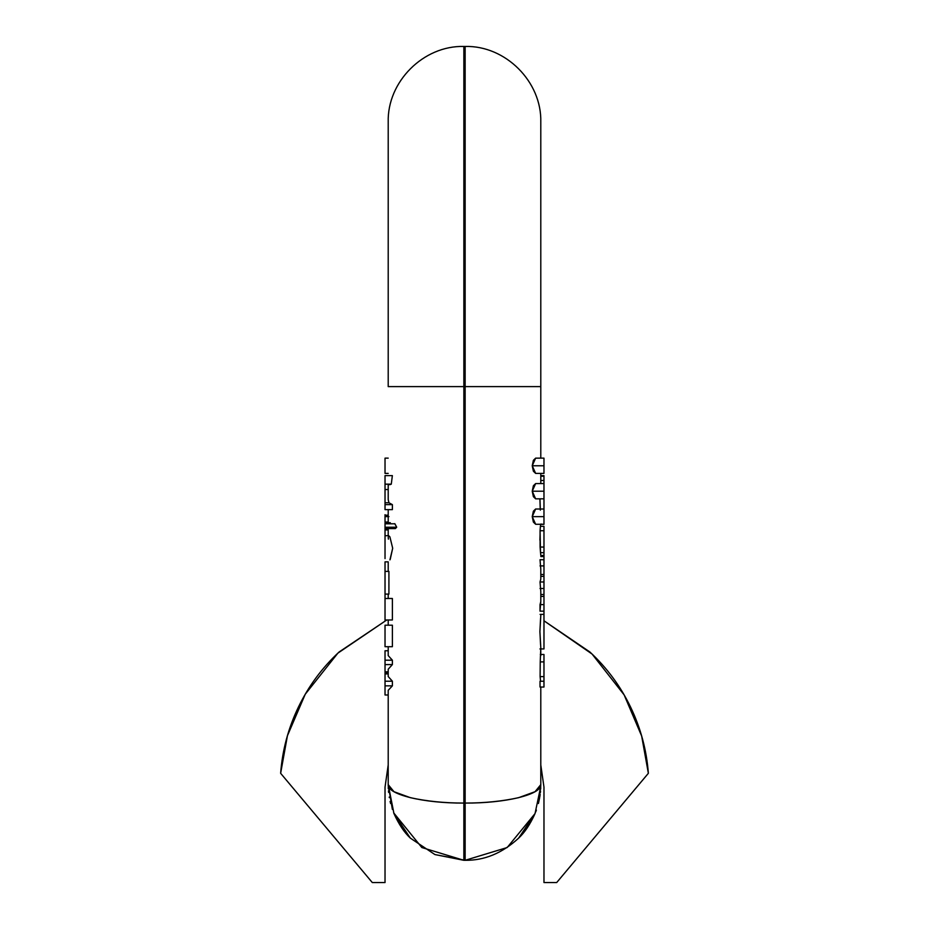 <?xml version="1.0" encoding="UTF-8"?>
<svg xmlns="http://www.w3.org/2000/svg" width="929" height="929" viewBox="0 0 929 929"><rect width="100%" height="100%" fill="white"/><g stroke="black" fill="none" stroke-linecap="round" stroke-linejoin="round"><path stroke-width="1.39" d="M280.639 773.3L287.433 735.733L305.246 694.242L337.877 653.145L386.766 619.98L339.12 651.984C322.073 667.788 308.498 686.171 298.406 707.108C288.304 728.057 282.381 750.121 280.639 773.3L372.308 882.55L280.639 773.3M543.976 620.793L592.075 654.051L624.137 694.892L641.66 736.047L648.361 773.3L556.692 882.55L543.976 882.55L543.976 787.177L543.976 882.55L556.692 882.55L648.361 773.3C646.619 750.121 640.696 728.057 630.594 707.108C620.502 686.171 606.927 667.788 589.88 651.984L543.976 620.781M385.024 882.55L385.024 787.177L385.024 882.55L372.308 882.55L385.024 882.55M543.976 787.165L540.794 764.927M385.024 787.177L388.206 764.927M393.641 812.805L421.836 847.538L463.861 860.3L435.039 854.587L465.139 860.3L465.139 803.074L463.861 803.074L463.861 860.3L465.139 860.3C484.45 860.556 502.275 853.17 518.637 838.132C502.275 853.17 484.45 860.556 465.139 860.3L507.164 847.538L535.034 813.583L518.637 838.132C524.746 832.454 530.215 824.278 535.034 813.583L540.783 786.271M393.966 813.607L410.363 838.132C404.254 832.454 398.785 824.278 393.966 813.583L388.206 784.633L388.206 690.305L392.386 685.857L385.024 685.857L385.024 694.985L388.206 694.985L385.024 694.985L385.024 685.857L392.386 685.857L392.386 681.212L388.206 676.544L388.206 669.217L392.386 664.583L392.386 660.194L388.206 655.595L388.206 646.7L388.206 655.595L392.386 660.194L392.386 664.583L388.206 669.217L388.206 676.544L392.386 681.212L392.386 685.857L388.206 690.305L388.206 784.633L393.966 791.694L410.363 797.674C426.725 801.274 444.55 803.074 463.861 803.074L463.861 386.615L465.139 386.615L465.139 46.45L465.139 386.615L540.794 386.615L540.794 122.117L540.794 386.615L465.139 386.615L465.139 46.45L465.139 803.074L465.139 386.615L463.861 386.615L463.861 46.45L463.861 386.615L388.206 386.615L388.206 122.117L388.206 386.615L463.861 386.615L463.861 46.45L463.861 803.074L465.139 803.074C484.45 803.074 502.275 801.274 518.637 797.674L535.034 791.694L540.794 784.633L540.794 716.422L540.794 784.633C541.839 794.492 505.562 803.33 465.139 803.074L465.139 860.3M385.024 484.16L385.024 475.625L392.363 475.625L391.283 484.16L392.363 475.625L385.024 475.625L385.024 484.16L391.283 484.16L385.024 484.16L385.024 489.537L385.024 484.683M388.206 484.683L388.206 499.697L388.972 502.775L392.386 504.633L392.386 509.638L385.024 509.638L385.024 504.633L392.386 504.633L388.972 502.775L385.024 502.775L385.024 504.633L392.386 504.633L392.386 509.638L385.024 509.638L385.024 502.775L388.972 502.775L388.206 499.697L388.206 484.683L388.984 484.683M388.206 509.638L388.206 522.713L388.206 509.638M388.206 528.578L388.206 535.696L388.206 528.578M388.415 535.696L389.901 536.857L392.688 548.249L390.226 559.351M388.206 561.859L388.206 571.393L388.206 561.859L385.024 561.859L385.024 571.393L388.914 571.393L388.914 594.096L385.024 594.096L385.024 598.485L385.024 571.393L388.914 571.393L388.914 594.096L385.024 594.096L385.024 561.859M388.206 594.096L388.206 598.485L388.206 594.096M392.386 598.485L392.386 619.98L392.386 598.485L385.024 598.485L392.386 598.485M388.206 619.98L388.206 625.205L388.206 619.98M392.386 625.205L392.386 646.7L392.386 625.205L385.024 625.205L392.386 625.205M394.744 523.654L396.706 527.219L395.394 528.578L396.706 527.219L385.024 527.219L385.024 528.578L395.394 528.578L385.024 528.578L385.024 527.219L396.706 527.219L394.906 523.793L385.024 523.793L385.024 527.219L385.024 523.793L394.906 523.793M463.861 860.3L463.861 803.074C423.438 803.33 387.161 794.492 388.206 784.633L392.363 809.391M410.363 838.132L434.795 854.483L410.363 838.132M393.966 791.694L388.206 784.633L393.966 813.583L388.217 786.05M463.861 803.074C444.55 803.074 426.725 801.274 410.363 797.674M385.024 515.351L388.206 515.351L385.024 515.351M385.024 528.659L388.206 528.659L385.024 528.659L385.024 529.925L388.206 529.925L385.024 529.925L385.024 536.718L385.024 528.578M385.024 514.678L385.024 516.478M385.953 620.34L385.024 620.781L385.953 620.34M385.024 522.028L388.206 522.028L385.024 522.028L385.024 516.64L385.024 522.028M543.976 559.734L540.028 559.734L540.794 569.163L540.028 559.734L543.976 559.734L543.976 565.912L540.028 565.912L543.976 565.912L543.976 574.482L540.794 574.482L543.976 574.482L543.976 576.363L540.794 576.363L543.976 576.363L543.976 581.972L540.028 581.972L540.794 579.139L540.028 581.972L540.794 591.483L540.028 581.972L543.976 581.972L543.976 588.498L540.028 588.498L543.976 588.498L543.976 594.479L540.794 594.479L543.976 594.479L543.976 596.406L540.794 596.406L543.976 596.406L543.976 604.605L540.028 604.605L540.028 611.166L540.794 601.574L540.028 604.605L543.976 604.605L543.976 614.371L543.976 611.166L540.028 611.166L543.976 611.166L543.976 555.461L540.794 555.461L543.976 555.461L543.976 530.738L540.063 530.738L540.097 547.053L543.976 547.053L540.097 547.053L540.515 552.662L543.976 552.662L543.976 555.461M540.33 654.481L543.976 654.481L543.976 676.614L540.109 676.614L540.237 661.889L543.976 661.889L540.237 661.889L540.109 676.614L543.976 676.614L543.976 662.551M543.976 687.03L540.028 687.03L540.028 681.247L543.976 681.247L543.976 687.03L543.976 676.614L543.976 681.247L540.028 681.247L540.028 687.03L543.976 687.03M540.399 526.325L540.063 530.738L540.399 526.325L543.976 526.325L540.399 526.325L540.724 524.351L543.976 524.351L540.794 524.061M539.946 648.941L543.976 648.941L543.976 614.417L543.976 644.122M543.976 526.325L543.976 552.662L540.515 552.662L540.063 530.738L543.976 530.738L543.976 526.325M539.958 498.838L540.33 510.126M543.976 509.011L535.638 509.011L532.236 516.64L543.976 516.64L543.976 498.838L543.976 524.27L543.976 516.64L532.236 516.64L535.638 524.27L543.976 524.27M540.585 618.168L539.9 631.581L540.573 644.912M540.109 676.614L540.562 681.247L540.109 676.614M543.976 555.298L543.976 556.401M539.912 540.144L540.074 534.314M385.024 473.407L385.024 458.136L385.024 473.407L388.206 473.407M543.976 498.838L543.976 491.209L532.236 491.209L535.638 498.838L543.976 498.838L543.976 483.579L543.976 491.209L532.236 491.209L533.385 485.739L535.638 483.579L532.236 491.209L533.385 496.667L535.638 498.838M543.976 483.579L535.638 483.579M543.976 473.407L543.976 465.777L532.236 465.777L535.638 473.395L543.976 473.407L543.976 458.136L543.976 465.777L532.236 465.777L533.385 460.308L535.638 458.148L532.236 465.777L533.385 471.235L535.638 473.395M543.976 458.136L535.638 458.148M385.024 646.7L385.024 625.205L385.024 646.7L392.386 646.7L385.024 646.7M392.386 664.583L385.024 664.583L385.024 671.83L388.206 671.83L385.024 671.83L385.024 650.764L385.024 660.194L392.386 660.194L385.024 660.194L385.024 664.583L392.386 664.583M385.024 619.98L385.024 598.485L385.024 619.98L392.386 619.98L385.024 619.98M385.024 685.857L385.024 681.212L392.386 681.212L385.024 681.212L385.024 671.83L385.024 673.92L388.206 673.92L385.024 673.92L385.024 685.857M388.206 672.91L385.024 672.91L388.206 672.91M388.206 650.764L385.024 650.764L388.206 650.764M389.948 484.659L391.283 484.16M540.794 476.229L543.976 476.229L543.976 475.625L540.794 475.625L543.976 475.625L543.976 480.479L540.794 480.479L543.976 480.479L543.976 476.229L540.794 476.229M543.976 484.683L543.976 480.479L543.976 484.683M389.925 559.885L392.688 548.249L389.901 536.857L388.694 535.696L385.024 535.696L385.024 558.619M385.024 539.122L385.024 539.981M385.024 489.537L388.206 489.537L385.024 489.537L385.024 502.775L385.024 489.537M388.206 515.177L385.024 515.177L388.206 515.177M390.296 522.713L385.024 522.713L385.024 523.793M535.673 812.016L536.381 810.088M538.669 802.482L540.794 784.633M540.237 661.889L540.794 647.827L539.9 631.581L540.794 615.393M540.794 601.574L540.794 591.483L540.794 601.574M540.794 579.139L540.794 569.163L540.794 579.139M540.794 555.461L540.515 552.662M540.225 509.011L539.912 498.838M540.794 483.579L540.794 473.407L540.794 483.579M540.794 458.136L540.794 122.117L540.794 458.136M540.794 716.422L540.794 687.03L540.794 716.422M535.638 524.27L533.385 522.098L532.236 516.64L533.385 511.171L535.638 509.011M518.637 797.674C502.275 801.274 484.45 803.074 465.139 803.074M388.38 539.122L388.206 537.125M388.206 386.615L388.206 122.117L388.206 386.615M540.074 534.175L539.912 540.097M540.794 556.552L543.976 556.552L543.976 558.77M540.794 647.827L540.794 655.526M540.794 122.117C541.851 81.694 505.562 45.405 465.139 46.45L463.861 46.45C423.438 45.405 387.149 81.694 388.206 122.117M388.252 787.409L388.322 788.779M388.461 790.823L388.601 792.402M389.228 797.059L389.332 797.651M390.099 801.46L390.598 803.515M388.937 516.617L385.024 516.617M543.976 614.371L540.086 614.371M385.024 458.136L388.206 458.136M538.402 803.515L539.668 797.651M539.807 796.827L540.167 794.388M540.364 792.669L540.527 790.962M540.666 789.162L540.748 787.467"/></g></svg>
